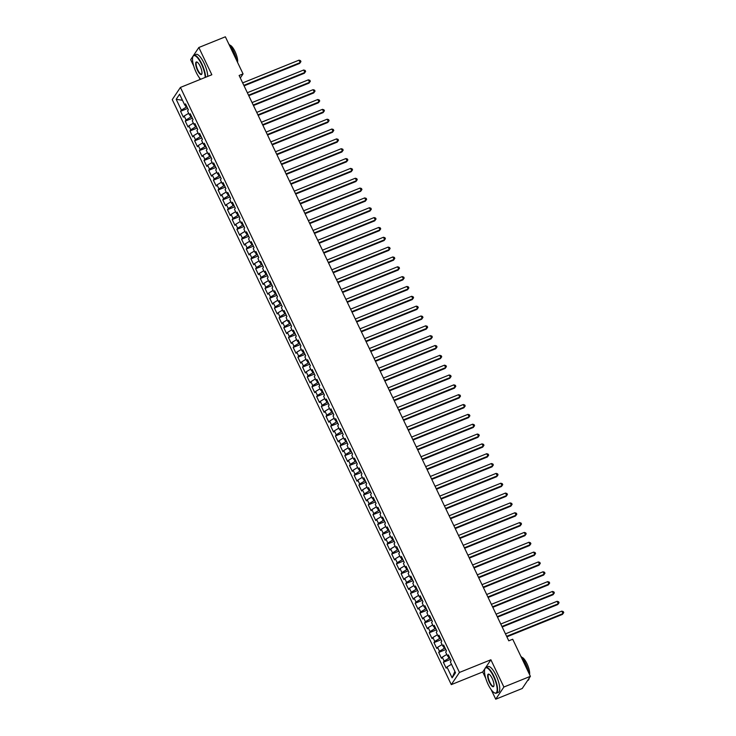 <?xml version="1.0" encoding="UTF-8"?>
<svg xmlns="http://www.w3.org/2000/svg" width="736" height="736" viewBox="0 0 736 736"><rect width="100%" height="100%" fill="white"/><g stroke="black" fill="none" stroke-linecap="round" stroke-linejoin="round"><path stroke-width="1.1" d="M491.16 689.65L495.724 699.2L522.238 688.5L530.398 676.329L512.707 639.234L508.778 640.817L239.126 75.477L243.055 73.894L225.363 36.8L198.84 47.5L190.679 59.671L193.752 66.102M484.95 668.61L482.724 671.95L485.742 678.279M482.724 671.95L451.297 684.627L172.252 99.608L180.421 87.428L459.457 672.446L451.297 684.627M199.171 77.473L200.128 79.479M182.464 100.271L176.189 99.305L181.35 110.124L180.568 111.292L183.384 117.199L184.166 116.03L186.042 119.959L185.26 121.127L188.076 127.034L188.858 125.865L190.734 129.803L189.952 130.971L192.768 136.868L193.55 135.7L195.426 139.638L194.644 140.806L197.46 146.712L198.242 145.544L200.118 149.482L199.336 150.65L202.152 156.547L202.934 155.379L204.81 159.316L204.028 160.485L206.844 166.391L207.626 165.223L209.502 169.16L208.72 170.329L211.536 176.226L212.318 175.058L214.194 178.995L213.412 180.164L216.228 186.07L217.01 184.902L218.896 188.83L218.104 189.998L220.92 195.905L221.711 194.736L223.588 198.674L222.796 199.842L225.621 205.749L226.403 204.58L228.28 208.509L227.498 209.677L230.313 215.584L231.095 214.415L232.972 218.353L232.19 219.521L235.005 225.418L235.787 224.25L237.664 228.188L236.882 229.356L239.697 235.262L240.479 234.094L242.356 238.032L241.574 239.2L244.389 245.097L245.171 243.929L247.048 247.866L246.266 249.035L249.081 254.941L249.863 253.773L251.74 257.71L250.958 258.879L253.773 264.776L254.555 263.608L256.432 267.545L255.65 268.714L258.465 274.62L259.247 273.452L261.124 277.38L260.342 278.548L263.157 284.455L263.939 283.286L265.816 287.224L265.034 288.392L267.849 294.29L268.64 293.13L270.517 297.059L269.726 298.227L272.55 304.134L273.332 302.965L275.209 306.903L274.427 308.071L277.242 313.968L278.024 312.8L279.901 316.738L279.119 317.906L281.934 323.812L282.716 322.644L284.593 326.582L283.811 327.75L286.626 333.647L287.408 332.479L289.285 336.416L288.503 337.585L291.318 343.491L292.1 342.323L293.977 346.26L293.195 347.42L296.01 353.326L296.792 352.158L298.669 356.095L297.887 357.264L300.702 363.17L301.484 362.002L303.361 365.93L302.579 367.098L305.394 373.005L306.176 371.836L308.053 375.774L307.271 376.942L310.086 382.84L310.868 381.671L312.745 385.609L311.963 386.777L314.778 392.684L315.569 391.515L317.446 395.453L316.655 396.621L319.47 402.518L320.261 401.35L322.138 405.288L321.356 406.456L324.171 412.362L324.953 411.194L326.83 415.132L326.048 416.3L328.863 422.197L329.645 421.029L331.522 424.966L330.74 426.135L333.555 432.041L334.337 430.873L336.214 434.801L335.432 435.97L338.247 441.876L339.029 440.708L340.906 444.645L340.124 445.814L342.939 451.72L343.721 450.552L345.598 454.48L344.816 455.648L347.631 461.555L348.413 460.386L350.29 464.324L349.508 465.492L352.323 471.39L353.105 470.221L354.982 474.159L354.2 475.327L357.015 481.234L357.797 480.065L359.674 484.003L358.892 485.171L361.707 491.068L362.489 489.9L364.375 493.838L363.584 495.006L366.399 500.912L367.19 499.744L369.067 503.682L368.285 504.85L371.1 510.747L371.882 509.579L373.759 513.516L372.977 514.685L375.792 520.591L376.574 519.423L378.451 523.351L377.669 524.52L380.484 530.426L381.266 529.258L383.143 533.195L382.361 534.364L385.176 540.27L385.958 539.102L387.835 543.03L387.053 544.198L389.868 550.105L390.65 548.936L392.527 552.874L391.745 554.042L394.56 559.94L395.342 558.771L397.219 562.709L396.437 563.877L399.252 569.784L400.034 568.615L401.911 572.553L401.129 573.721L403.944 579.618L404.726 578.45L406.603 582.388L405.821 583.556L408.636 589.462L409.418 588.294L411.304 592.232L410.513 593.4L413.328 599.297L414.12 598.129L415.996 602.066L415.205 603.235L418.03 609.141L418.812 607.973L420.688 611.901L419.906 613.07L422.722 618.976L423.504 617.808L425.38 621.745L424.598 622.914L427.414 628.811L428.196 627.652L430.072 631.58L429.29 632.748L432.106 638.655L432.888 637.486L434.764 641.424L433.982 642.592L436.798 648.49L437.58 647.321L439.456 651.259L438.674 652.427L441.49 658.334L442.272 657.165L444.148 661.103L443.366 662.271L446.182 668.168L446.964 667L451.481 664.277M176.189 99.305L179.584 94.236L184.745 105.055L186.033 104.944M454.885 671.407L452.125 677.828L455.529 672.759L450.368 661.931L451.15 660.762L448.334 654.865L447.543 656.034L445.666 652.096L446.458 650.928L443.633 645.021L442.851 646.19L440.974 642.261L441.756 641.093L438.941 635.186L438.159 636.355L436.282 632.417L437.064 631.249L434.249 625.342L433.467 626.511L431.59 622.582L432.372 621.414L429.557 615.508L428.775 616.676L426.898 612.738L427.68 611.57L424.865 605.673L424.083 606.841L422.206 602.904L422.988 601.735L420.173 595.829L419.391 596.997L417.514 593.06L418.296 591.891L415.481 585.994L414.699 587.162L412.822 583.225L413.604 582.056L410.789 576.15L410.007 577.318L408.13 573.381L408.912 572.212L406.097 566.315L405.315 567.484L403.438 563.546L404.22 562.378L401.405 556.471L400.614 557.64L398.737 553.711L399.528 552.543L396.713 546.636L395.922 547.805L394.045 543.867L394.827 542.699L392.012 536.802L391.23 537.961L389.353 534.032L390.135 532.864L387.32 526.958L386.538 528.126L384.661 524.188L385.443 523.02L382.628 517.123L381.846 518.291L379.969 514.354L380.751 513.185L377.936 507.279L377.154 508.447L375.277 504.51L376.059 503.341L373.244 497.444L372.462 498.612L370.585 494.675L371.367 493.506L368.552 487.6L367.77 488.768L365.893 484.84L366.675 483.672L363.86 477.765L363.078 478.934L361.201 474.996L361.983 473.828L359.168 467.921L358.386 469.09L356.509 465.161L357.291 463.993L354.476 458.086L353.694 459.255L351.808 455.317L352.599 454.149L349.784 448.252L348.993 449.42L347.116 445.482L347.907 444.314L345.083 438.408L344.301 439.576L342.424 435.638L343.206 434.47L340.391 428.573L339.609 429.741L337.732 425.804L338.514 424.635L335.699 418.729L334.917 419.897L333.04 415.96L333.822 414.791L331.007 408.894L330.225 410.062L328.348 406.125L329.13 404.956L326.315 399.05L325.533 400.218L323.656 396.29L324.438 395.122L321.623 389.215L320.841 390.384L318.964 386.446L319.746 385.278L316.931 379.371L316.149 380.54L314.272 376.611L315.054 375.443L312.239 369.536L311.457 370.705L309.58 366.767L310.362 365.599L307.547 359.702L306.765 360.87L304.888 356.932L305.67 355.764L302.855 349.858L302.064 351.026L300.187 347.088L300.978 345.92L298.154 340.023L297.372 341.191L295.495 337.254L296.277 336.085L293.462 330.179L292.68 331.347L290.803 327.41L291.585 326.241L288.77 320.344L287.988 321.512L286.111 317.575L286.893 316.406L284.078 310.5L283.296 311.668L281.419 307.74L282.201 306.572L279.386 300.665L278.604 301.834L276.727 297.896L277.509 296.728L274.694 290.821L273.912 291.99L272.035 288.061L272.817 286.893L270.002 280.986L269.22 282.155L267.343 278.217L268.125 277.049L265.31 271.152L264.528 272.32L262.651 268.382L263.433 267.214L260.618 261.308L259.836 262.476L257.959 258.538L258.741 257.37L255.926 251.473L255.134 252.641L253.258 248.704L254.049 247.535L251.234 241.629L250.442 242.797L248.566 238.86L249.348 237.691L246.532 231.794L245.75 232.962L243.874 229.025L244.656 227.856L241.84 221.95L241.058 223.118L239.182 219.19L239.964 218.022L237.148 212.115L236.366 213.284L234.49 209.346L235.272 208.178L232.456 202.28L231.674 203.44L229.798 199.511L230.58 198.343L227.764 192.436L226.982 193.605L225.106 189.667L225.888 188.499L223.072 182.602L222.29 183.77L220.414 179.832L221.196 178.664L218.38 172.758L217.598 173.926L215.722 169.988L216.504 168.82L213.688 162.923L212.906 164.091L211.03 160.154L211.812 158.985L208.996 153.079L208.214 154.247L206.328 150.319L207.12 149.15L204.304 143.244L203.513 144.412L201.636 140.475L202.418 139.306L199.603 133.4L198.821 134.568L196.944 130.64L197.726 129.472L194.911 123.565L194.129 124.734L192.252 120.796L193.034 119.628L190.219 113.73L189.437 114.899L187.56 110.961L188.342 109.793L185.527 103.886L184.745 105.055M452.125 677.828L446.964 667M449.77 657.874L448.96 658.196L447.911 655.997M444.148 661.103L448.96 658.196M442.272 657.165L446.789 654.442M445.078 648.039L444.268 648.361L443.219 646.162M439.456 651.259L444.268 648.361M437.58 647.321L442.097 644.598M447.543 656.034L448.831 655.914M440.376 638.195L439.576 638.517L438.527 636.318M434.764 641.424L439.576 638.517M432.888 637.486L437.405 634.763M442.851 646.19L444.139 646.079M435.684 628.36L434.884 628.682L433.835 626.483M430.072 631.58L434.884 628.682M428.196 627.652L432.713 624.928M438.159 636.355L439.447 636.244M430.992 618.516L430.192 618.847L429.143 616.648M425.38 621.745L430.192 618.847M423.504 617.808L428.021 615.084M433.467 626.511L434.755 626.4M426.3 608.681L425.5 609.003L424.451 606.804M420.688 611.901L425.5 609.003M418.812 607.973L423.32 605.25M428.775 616.676L430.063 616.566M421.608 598.837L420.799 599.168L419.759 596.97M415.996 602.066L420.799 599.168M414.12 598.129L418.628 595.406M424.083 606.841L425.371 606.722M416.916 589.002L416.107 589.324L415.058 587.126M411.304 592.232L416.107 589.324M409.418 588.294L413.936 585.571M419.391 596.997L420.679 596.887M412.224 579.158L411.415 579.49L410.366 577.291M406.603 582.388L411.415 579.49M404.726 578.45L409.244 575.727M414.699 587.162L415.987 587.043M407.532 569.324L406.723 569.646L405.674 567.447M401.911 572.553L406.723 569.646M400.034 568.615L404.552 565.892M410.007 577.318L411.286 577.208M402.84 559.489L402.031 559.811L400.982 557.612M397.219 562.709L402.031 559.811M395.342 558.771L399.86 556.048M405.315 567.484L406.594 567.364M398.148 549.645L397.339 549.967L396.29 547.768M392.527 552.874L397.339 549.967M390.65 548.936L395.168 546.213M400.614 557.64L401.902 557.529M393.447 539.81L392.647 540.132L391.598 537.933M387.835 543.03L392.647 540.132M385.958 539.102L390.476 536.378M395.922 547.805L397.21 547.694M388.755 529.966L387.955 530.297L386.906 528.098M383.143 533.195L387.955 530.297M381.266 529.258L385.784 526.534M391.23 537.961L392.518 537.85M384.063 520.131L383.263 520.453L382.214 518.254M378.451 523.351L383.263 520.453M376.574 519.423L381.092 516.7M386.538 528.126L387.826 528.016M379.371 510.287L378.571 510.618L377.522 508.42M373.759 513.516L378.571 510.618M371.882 509.579L376.4 506.856M381.846 518.291L383.134 518.172M374.679 500.452L373.879 500.774L372.83 498.576M369.067 503.682L373.879 500.774M367.19 499.744L371.698 497.021M377.154 508.447L378.442 508.337M369.987 490.608L369.178 490.94L368.129 488.741M364.375 493.838L369.178 490.94M362.489 489.9L367.006 487.177M372.462 498.612L373.75 498.493M365.295 480.774L364.486 481.096L363.437 478.897M359.674 484.003L364.486 481.096M357.797 480.065L362.314 477.342M367.77 488.768L369.058 488.658M360.603 470.939L359.794 471.261L358.745 469.062M354.982 474.159L359.794 471.261M353.105 470.221L357.622 467.498M363.078 478.934L364.366 478.823M355.911 461.095L355.102 461.417L354.053 459.218M350.29 464.324L355.102 461.417M348.413 460.386L352.93 457.663M358.386 469.09L359.665 468.979M351.219 451.26L350.41 451.582L349.361 449.383M345.598 454.48L350.41 451.582M343.721 450.552L348.238 447.828M353.694 459.255L354.973 459.144M346.518 441.416L345.718 441.747L344.669 439.548M340.906 444.645L345.718 441.747M339.029 440.708L343.546 437.984M348.993 449.42L350.281 449.3M341.826 431.581L341.026 431.903L339.977 429.704M336.214 434.801L341.026 431.903M334.337 430.873L338.854 428.15M344.301 439.576L345.589 439.466M337.134 421.737L336.334 422.068L335.285 419.87M331.522 424.966L336.334 422.068M329.645 421.029L334.162 418.306M339.609 429.741L340.897 429.622M332.442 411.902L331.642 412.224L330.593 410.026M326.83 415.132L331.642 412.224M324.953 411.194L329.47 408.471M334.917 419.897L336.205 419.787M327.75 402.058L326.95 402.39L325.901 400.191M322.138 405.288L326.95 402.39M320.261 401.35L324.769 398.627M330.225 410.062L331.513 409.943M323.058 392.224L322.248 392.546L321.2 390.347M317.446 395.453L322.248 392.546M315.569 391.515L320.077 388.792M325.533 400.218L326.821 400.108M318.366 382.389L317.556 382.711L316.508 380.512M312.745 385.609L317.556 382.711M310.868 381.671L315.385 378.948M320.841 390.384L322.129 390.273M313.674 372.545L312.864 372.867L311.816 370.668M308.053 375.774L312.864 372.867M306.176 371.836L310.693 369.113M316.149 380.54L317.437 380.429M308.982 362.71L308.172 363.032L307.124 360.833M303.361 365.93L308.172 363.032M301.484 362.002L306.001 359.278M311.457 370.705L312.736 370.594M304.29 352.866L303.48 353.197L302.432 350.998M298.669 356.095L303.48 353.197M296.792 352.158L301.309 349.434M306.765 360.87L308.044 360.75M299.598 343.031L298.788 343.353L297.74 341.154M293.977 346.26L298.788 343.353M292.1 342.323L296.617 339.6M302.064 351.026L303.352 350.916M294.897 333.187L294.096 333.518L293.048 331.32M289.285 336.416L294.096 333.518M287.408 332.479L291.925 329.756M297.372 341.191L298.66 341.072M290.205 323.352L289.404 323.674L288.356 321.476M284.593 326.582L289.404 323.674M282.716 322.644L287.233 319.921M292.68 331.347L293.968 331.237M285.513 313.518L284.712 313.84L283.664 311.641M279.901 316.738L284.712 313.84M278.024 312.8L282.541 310.077M287.988 321.512L289.276 321.393M280.821 303.674L280.02 303.996L278.972 301.797M275.209 306.903L280.02 303.996M273.332 302.965L277.84 300.242M283.296 311.668L284.584 311.558M276.129 293.839L275.319 294.161L274.27 291.962M270.517 297.059L275.319 294.161M268.64 293.13L273.148 290.407M278.604 301.834L279.892 301.723M271.437 283.995L270.627 284.326L269.578 282.127M265.816 287.224L270.627 284.326M263.939 283.286L268.456 280.563M273.912 291.99L275.2 291.879M266.745 274.16L265.935 274.482L264.886 272.283M261.124 277.38L265.935 274.482M259.247 273.452L263.764 270.728M269.22 282.155L270.508 282.044M262.053 264.316L261.243 264.647L260.194 262.448M256.432 267.545L261.243 264.647M254.555 263.608L259.072 260.884M264.528 272.32L265.806 272.2M257.361 254.481L256.551 254.803L255.502 252.604M251.74 257.71L256.551 254.803M249.863 253.773L254.38 251.05M259.836 262.476L261.114 262.366M252.669 244.637L251.859 244.968L250.81 242.77M247.048 247.866L251.859 244.968M245.171 243.929L249.688 241.206M255.134 252.641L256.422 252.522M247.968 234.802L247.167 235.124L246.118 232.926M242.356 238.032L247.167 235.124M240.479 234.094L244.996 231.371M250.442 242.797L251.73 242.687M243.276 224.968L242.475 225.29L241.426 223.091M237.664 228.188L242.475 225.29M235.787 224.25L240.304 221.527M245.75 232.962L247.038 232.843M238.584 215.124L237.783 215.446L236.734 213.247M232.972 218.353L237.783 215.446M231.095 214.415L235.612 211.692M241.058 223.118L242.346 223.008M233.892 205.289L233.091 205.611L232.042 203.412M228.28 208.509L233.091 205.611M226.403 204.58L230.911 201.857M236.366 213.284L237.654 213.173M229.2 195.445L228.399 195.776L227.35 193.577M223.588 198.674L228.399 195.776M221.711 194.736L226.219 192.013M231.674 203.44L232.962 203.329M224.508 185.61L223.698 185.932L222.649 183.733M218.896 188.83L223.698 185.932M217.01 184.902L221.527 182.178M226.982 193.605L228.27 193.494M219.816 175.766L219.006 176.097L217.957 173.898M214.194 178.995L219.006 176.097M212.318 175.058L216.835 172.334M222.29 183.77L223.578 183.65M215.124 165.931L214.314 166.253L213.265 164.054M209.502 169.16L214.314 166.253M207.626 165.223L212.143 162.5M217.598 173.926L218.886 173.816M210.432 156.087L209.622 156.418L208.573 154.22M204.81 159.316L209.622 156.418M202.934 155.379L207.451 152.656M212.906 164.091L214.185 163.972M205.74 146.252L204.93 146.574L203.881 144.376M200.118 149.482L204.93 146.574M198.242 145.544L202.759 142.821M208.214 154.247L209.493 154.137M201.038 136.418L200.238 136.74L199.189 134.541M195.426 139.638L200.238 136.74M193.55 135.7L198.067 132.977M203.513 144.412L204.801 144.302M196.346 126.574L195.546 126.896L194.497 124.697M190.734 129.803L195.546 126.896M188.858 125.865L193.375 123.142M198.821 134.568L200.109 134.458M191.654 116.739L190.854 117.061L189.805 114.862M186.042 119.959L190.854 117.061M184.166 116.03L188.683 113.307M194.129 124.734L195.417 124.623M186.962 106.895L186.162 107.226L185.113 105.027M181.35 110.124L186.162 107.226M189.437 114.899L190.725 114.779M495.724 699.2L503.884 687.028L530.398 676.329M180.421 87.428L211.839 74.75L198.84 47.5M503.884 687.028L490.884 659.769L459.457 672.446M240.313 77.979L243.055 73.894M490.884 659.769L485.64 667.598M180.568 111.292L187.689 108.413M185.26 121.127L192.381 118.257M189.952 130.971L197.073 128.092M194.644 140.806L201.765 137.936M199.336 150.65L206.457 147.77M204.028 160.485L211.149 157.614M208.72 170.329L215.85 167.449M213.412 180.164L220.542 177.293M218.104 189.998L225.234 187.128M222.796 199.842L229.926 196.963M227.498 209.677L234.618 206.807M232.19 219.521L239.31 216.642M236.882 229.356L244.002 226.486M241.574 239.2L248.694 236.32M246.266 249.035L253.386 246.164M250.958 258.879L258.078 255.999M255.65 268.714L262.78 265.843M260.342 278.548L267.472 275.678M265.034 288.392L272.164 285.513M269.726 298.227L276.856 295.357M274.427 308.071L281.548 305.192M279.119 317.906L286.24 315.036M283.811 327.75L290.932 324.87M288.503 337.585L295.624 334.714M293.195 347.42L300.316 344.549M297.887 357.264L305.008 354.384M302.579 367.098L309.709 364.228M307.271 376.942L314.401 374.063M311.963 386.777L319.093 383.907M316.655 396.621L323.785 393.742M321.356 406.456L328.477 403.586M326.048 416.3L333.169 413.42M330.74 426.135L337.861 423.264M335.432 435.97L342.553 433.099M340.124 445.814L347.245 442.934M344.816 455.648L351.937 452.778M349.508 465.492L356.629 462.613M354.2 475.327L361.33 472.457M358.892 485.171L366.022 482.292M363.584 495.006L370.714 492.136M368.285 504.85L375.406 501.97M372.977 514.685L380.098 511.814M377.669 524.52L384.79 521.649M382.361 534.364L389.482 531.484M387.053 544.198L394.174 541.328M391.745 554.042L398.866 551.163M396.437 563.877L403.558 561.007M401.129 573.721L408.259 570.842M405.821 583.556L412.951 580.686M410.513 593.4L417.643 590.52M415.205 603.235L422.335 600.364M419.906 613.07L427.027 610.199M424.598 622.914L431.719 620.034M429.29 632.748L436.411 629.878M433.982 642.592L441.103 639.713M438.674 652.427L445.795 649.557M443.366 662.271L450.487 659.392M244.076 85.854L299.635 63.434L300.187 62.615L243.828 85.348M299.009 60.15L300.472 60.619L300.941 61.603L300.187 62.615L299.009 60.15L242.659 82.892M300.941 61.603L299.635 63.434M248.768 95.689L304.327 73.269L304.879 72.45L248.529 95.192M303.701 69.994L305.164 70.463L305.633 71.447L304.879 72.45L303.701 69.994L247.351 92.727M305.633 71.447L304.327 73.269M253.46 105.533L309.019 83.113L309.571 82.294L253.221 105.027M308.393 79.828L309.856 80.298L310.325 81.282L309.571 82.294L308.393 79.828L252.043 102.571M310.325 81.282L309.019 83.113M205.16 77.446A13.552 4.085 -112 0 0 201.526 64.234A13.552 4.085 -112 0 0 192.823 56.81A13.552 4.085 -112 0 0 196.135 72.266A13.552 4.085 -112 0 0 200.661 79.267M192.906 56.626A13.883 4.177 68 0 1 192.97 56.414A13.883 4.177 68 0 1 193.927 55.264A13.883 4.177 68 0 1 201.885 64.023A13.883 4.177 68 0 1 205.602 77.271M197.487 70.26A6.771 2.042 68 0 1 197.027 62.054A6.771 2.042 68 0 1 200.174 66.249A6.771 2.042 68 0 1 201.83 73.968A6.771 2.042 68 0 1 197.487 70.26M197.22 62.164A6.44 1.941 -112 0 0 196.714 62.164A6.44 1.941 -112 0 0 197.846 70.04A6.44 1.941 -112 0 0 201.535 74.106A6.44 1.941 -112 0 0 201.903 73.756M228.804 44.022A13.883 4.177 68 0 1 233.505 51.262A13.883 4.177 68 0 1 236.753 60.683M229.798 45.135A9.991 3.008 68 0 1 234.996 51.502A9.991 3.008 68 0 1 237.572 62.404M193.927 55.264L196.089 54.39A13.883 4.177 68 0 1 204.047 63.149A13.883 4.177 68 0 1 207.764 76.397M488.134 684.443A13.552 4.085 -112 0 0 494.436 692.834A13.552 4.085 -112 0 0 493.516 676.412A13.552 4.085 -112 0 0 484.812 668.987A13.552 4.085 -112 0 0 488.134 684.443M484.895 668.794A13.883 4.177 68 0 1 484.96 668.592A13.883 4.177 68 0 1 485.926 667.432A13.883 4.177 68 0 1 493.874 676.191A13.883 4.177 68 0 1 496.312 693.183A13.883 4.177 68 0 1 494.822 693.018A13.883 4.177 68 0 1 494.629 692.916M489.477 682.438A6.771 2.042 68 0 1 489.017 674.222A6.771 2.042 68 0 1 492.172 678.417A6.771 2.042 68 0 1 493.828 686.145A6.771 2.042 68 0 1 489.477 682.438M489.21 674.332A6.44 1.941 -112 0 0 488.704 674.332A6.44 1.941 -112 0 0 489.836 682.217A6.44 1.941 -112 0 0 493.525 686.283A6.44 1.941 -112 0 0 493.893 685.924M520.794 656.19A13.883 4.177 68 0 1 525.495 663.44A13.883 4.177 68 0 1 528.742 672.851M529.147 678.196A13.883 4.177 68 0 1 527.933 680.423L527.546 680.579M521.787 657.312A9.991 3.008 68 0 1 526.985 663.679A9.991 3.008 68 0 1 529.561 674.581M485.926 667.432L488.078 666.558A13.883 4.177 68 0 1 496.036 675.326A13.883 4.177 68 0 1 498.474 692.309L496.312 693.183M258.152 115.368L313.711 92.948L314.263 92.129L257.913 114.862M313.085 89.672L314.557 90.142L315.026 91.126L314.263 92.129L313.085 89.672L256.735 112.406M315.026 91.126L313.711 92.948M262.844 125.212L318.403 102.792L318.955 101.964L262.605 124.706M317.786 99.507L319.249 99.976L319.718 100.961L318.955 101.964L317.786 99.507L261.427 122.24M319.718 100.961L318.403 102.792M267.536 135.047L323.095 112.626L323.647 111.808L267.297 134.541M322.478 109.342L323.941 109.82L324.41 110.796L323.647 111.808L322.478 109.342L266.119 132.084M324.41 110.796L323.095 112.626M272.228 144.882L327.787 122.47L328.339 121.642L271.989 144.385M327.17 119.186L328.633 119.655L329.102 120.64L328.339 121.642L327.17 119.186L270.811 141.919M329.102 120.64L327.787 122.47M276.92 154.726L332.479 132.305L333.031 131.486L276.681 154.22M331.862 129.021L333.325 129.49L333.794 130.474L333.031 131.486L331.862 129.021L275.512 151.763M333.794 130.474L332.479 132.305M281.612 164.56L337.18 142.149L337.723 141.321L281.373 164.064M336.554 138.865L338.017 139.334L338.486 140.318L337.723 141.321L336.554 138.865L280.204 161.598M338.486 140.318L337.18 142.149M286.304 174.404L341.872 151.984L342.424 151.165L286.065 173.898M341.246 148.7L342.709 149.169L343.178 150.153L342.424 151.165L341.246 148.7L284.896 171.442M343.178 150.153L341.872 151.984M290.996 184.239L346.564 161.819L347.116 161L290.757 183.742M345.938 158.544L347.401 159.013L347.87 159.997L347.116 161L345.938 158.544L289.588 181.277M347.87 159.997L346.564 161.819M295.697 194.083L351.256 171.663L351.808 170.835L295.449 193.577M350.63 168.378L352.093 168.848L352.562 169.832L351.808 170.835L350.63 168.378L294.28 191.121M352.562 169.832L351.256 171.663M300.389 203.918L355.948 181.498L356.5 180.679L300.15 203.412M355.322 178.222L356.785 178.692L357.254 179.676L356.5 180.679L355.322 178.222L298.972 200.956M357.254 179.676L355.948 181.498M305.081 213.762L360.64 191.342L361.192 190.514L304.842 213.256M360.014 188.057L361.477 188.526L361.946 189.511L361.192 190.514L360.014 188.057L303.664 210.79M361.946 189.511L360.64 191.342M309.773 223.597L365.332 201.176L365.884 200.358L309.534 223.091M364.716 197.892L366.178 198.361L366.648 199.346L365.884 200.358L364.716 197.892L308.356 220.634M366.648 199.346L365.332 201.176M314.465 233.432L370.024 211.02L370.576 210.192L314.226 232.935M369.408 207.736L370.87 208.205L371.34 209.19L370.576 210.192L369.408 207.736L313.048 230.469M371.34 209.19L370.024 211.02M319.157 243.276L374.716 220.855L375.268 220.036L318.918 242.77M374.1 217.571L375.562 218.04L376.032 219.024L375.268 220.036L374.1 217.571L317.74 240.313M376.032 219.024L374.716 220.855M323.849 253.11L379.408 230.699L379.96 229.871L323.61 252.614M378.792 227.415L380.254 227.884L380.724 228.868L379.96 229.871L378.792 227.415L322.442 250.148M380.724 228.868L379.408 230.699M328.541 262.954L384.109 240.534L384.652 239.715L328.302 262.448M383.484 237.25L384.946 237.719L385.416 238.703L384.652 239.715L383.484 237.25L327.134 259.992M385.416 238.703L384.109 240.534M333.233 272.789L388.801 250.369L389.353 249.55L332.994 272.283M388.176 247.094L389.638 247.563L390.108 248.547L389.353 249.55L388.176 247.094L331.826 269.827M390.108 248.547L388.801 250.369M337.925 282.633L393.493 260.213L394.045 259.385L337.686 282.127M392.868 256.928L394.33 257.398L394.8 258.382L394.045 259.385L392.868 256.928L336.518 279.671M394.8 258.382L393.493 260.213M342.626 292.468L398.185 270.048L398.737 269.229L342.378 291.962M397.56 266.772L399.022 267.242L399.492 268.226L398.737 269.229L397.56 266.772L341.21 289.506M399.492 268.226L398.185 270.048M347.318 302.312L402.877 279.892L403.429 279.064L347.079 301.806M402.252 276.607L403.714 277.076L404.184 278.061L403.429 279.064L402.252 276.607L345.902 299.34M404.184 278.061L402.877 279.892M352.01 312.147L407.569 289.726L408.121 288.908L351.771 311.641M406.944 286.442L408.406 286.911L408.876 287.896L408.121 288.908L406.944 286.442L350.594 309.184M408.876 287.896L407.569 289.726M356.702 321.982L412.261 299.57L412.813 298.742L356.463 321.485M411.645 296.286L413.108 296.755L413.577 297.74L412.813 298.742L411.645 296.286L355.286 319.019M413.577 297.74L412.261 299.57M361.394 331.826L416.953 309.405L417.505 308.586L361.155 331.32M416.337 306.121L417.8 306.59L418.269 307.574L417.505 308.586L416.337 306.121L359.978 328.863M418.269 307.574L416.953 309.405M366.086 341.66L421.645 319.249L422.197 318.421L365.847 341.164M421.029 315.965L422.492 316.434L422.961 317.418L422.197 318.421L421.029 315.965L364.67 338.698M422.961 317.418L421.645 319.249M370.778 351.504L426.337 329.084L426.889 328.265L370.539 350.998M425.721 325.8L427.184 326.269L427.653 327.253L426.889 328.265L425.721 325.8L369.371 348.542M427.653 327.253L426.337 329.084M375.47 361.339L431.029 338.919L431.581 338.1L375.231 360.833M430.413 335.644L431.876 336.113L432.345 337.097L431.581 338.1L430.413 335.644L374.063 358.377M432.345 337.097L431.029 338.919M380.162 371.183L435.73 348.763L436.282 347.935L379.923 370.677M435.105 345.478L436.568 345.948L437.037 346.932L436.282 347.935L435.105 345.478L378.755 368.221M437.037 346.932L435.73 348.763M384.854 381.018L440.422 358.598L440.974 357.779L384.615 380.512M439.797 355.322L441.26 355.792L441.729 356.767L440.974 357.779L439.797 355.322L383.447 378.056M441.729 356.767L440.422 358.598M389.556 390.853L445.114 368.442L445.666 367.614L389.307 390.356M444.489 365.157L445.952 365.626L446.421 366.611L445.666 367.614L444.489 365.157L388.139 387.89M446.421 366.611L445.114 368.442M394.248 400.697L449.806 378.276L450.358 377.458L394.008 400.191M449.181 374.992L450.644 375.461L451.113 376.446L450.358 377.458L449.181 374.992L392.831 397.734M451.113 376.446L449.806 378.276M398.94 410.532L454.498 388.12L455.05 387.292L398.7 410.035M453.873 384.836L455.336 385.305L455.805 386.29L455.05 387.292L453.873 384.836L397.523 407.569M455.805 386.29L454.498 388.12M403.632 420.376L459.19 397.955L459.742 397.136L403.392 419.87M458.565 394.671L460.037 395.14L460.506 396.124L459.742 397.136L458.565 394.671L402.215 417.413M460.506 396.124L459.19 397.955M408.324 430.21L463.882 407.79L464.434 406.971L408.084 429.714M463.266 404.515L464.729 404.984L465.198 405.968L464.434 406.971L463.266 404.515L406.907 427.248M465.198 405.968L463.882 407.79M413.016 440.054L468.574 417.634L469.126 416.815L412.776 439.548M467.958 414.35L469.421 414.819L469.89 415.803L469.126 416.815L467.958 414.35L411.599 437.092M469.89 415.803L468.574 417.634M417.708 449.889L473.266 427.469L473.818 426.65L417.468 449.383M472.65 424.194L474.113 424.663L474.582 425.647L473.818 426.65L472.65 424.194L416.291 446.927M474.582 425.647L473.266 427.469M422.4 459.733L477.958 437.313L478.51 436.485L422.16 459.227M477.342 434.028L478.805 434.498L479.274 435.482L478.51 436.485L477.342 434.028L420.992 456.762M479.274 435.482L477.958 437.313M427.092 469.568L482.66 447.148L483.202 446.329L426.852 469.062M482.034 443.863L483.497 444.342L483.966 445.317L483.202 446.329L482.034 443.863L425.684 466.606M483.966 445.317L482.66 447.148M431.784 479.403L487.352 456.992L487.904 456.164L431.544 478.906M486.726 453.707L488.189 454.176L488.658 455.161L487.904 456.164L486.726 453.707L430.376 476.44M488.658 455.161L487.352 456.992M436.485 489.247L492.044 466.826L492.596 466.008L436.236 488.741M491.418 463.542L492.881 464.011L493.35 464.996L492.596 466.008L491.418 463.542L435.068 486.284M493.35 464.996L492.044 466.826M441.177 499.082L496.736 476.67L497.288 475.842L440.938 498.585M496.11 473.386L497.573 473.855L498.042 474.84L497.288 475.842L496.11 473.386L439.76 496.119M498.042 474.84L496.736 476.67M445.869 508.926L501.428 486.505L501.98 485.686L445.63 508.42M500.802 483.221L502.265 483.69L502.734 484.674L501.98 485.686L500.802 483.221L444.452 505.963M502.734 484.674L501.428 486.505M450.561 518.76L506.12 496.34L506.672 495.521L450.322 518.264M505.494 493.065L506.957 493.534L507.435 494.518L506.672 495.521L505.494 493.065L449.144 515.798M507.435 494.518L506.12 496.34M455.253 528.604L510.812 506.184L511.364 505.356L455.014 528.098M510.195 502.9L511.658 503.369L512.127 504.353L511.364 505.356L510.195 502.9L453.836 525.642M512.127 504.353L510.812 506.184M459.945 538.439L515.504 516.019L516.056 515.2L459.706 537.933M514.887 512.744L516.35 513.213L516.819 514.197L516.056 515.2L514.887 512.744L458.528 535.477M516.819 514.197L515.504 516.019M464.637 548.283L520.196 525.863L520.748 525.035L464.398 547.777M519.579 522.578L521.042 523.048L521.511 524.032L520.748 525.035L519.579 522.578L463.22 545.312M521.511 524.032L520.196 525.863M469.329 558.118L524.888 535.698L525.44 534.879L469.09 557.612M524.271 532.413L525.734 532.882L526.203 533.867L525.44 534.879L524.271 532.413L467.921 555.156M526.203 533.867L524.888 535.698M474.021 567.953L529.589 545.542L530.132 544.714L473.782 567.456M528.963 542.257L530.426 542.726L530.895 543.711L530.132 544.714L528.963 542.257L472.613 564.99M530.895 543.711L529.589 545.542M478.713 577.797L534.281 555.376L534.833 554.558L478.474 577.291M533.655 552.092L535.118 552.561L535.587 553.546L534.833 554.558L533.655 552.092L477.305 574.834M535.587 553.546L534.281 555.376M483.405 587.632L538.973 565.22L539.525 564.392L483.166 587.135M538.347 561.936L539.81 562.405L540.279 563.39L539.525 564.392L538.347 561.936L481.997 584.669M540.279 563.39L538.973 565.22M488.106 597.476L543.665 575.055L544.217 574.236L487.858 596.97M543.039 571.771L544.502 572.24L544.971 573.224L544.217 574.236L543.039 571.771L486.689 594.513M544.971 573.224L543.665 575.055M492.798 607.31L548.357 584.89L548.909 584.071L492.559 606.804M547.731 581.615L549.194 582.084L549.663 583.068L548.909 584.071L547.731 581.615L491.381 604.348M549.663 583.068L548.357 584.89M497.49 617.154L553.049 594.734L553.601 593.906L497.251 616.648M552.423 591.45L553.886 591.919L554.355 592.903L553.601 593.906L552.423 591.45L496.073 614.192M554.355 592.903L553.049 594.734M502.182 626.989L557.741 604.569L558.293 603.75L501.943 626.483M557.124 601.294L558.587 601.763L559.056 602.747L558.293 603.75L557.124 601.294L500.765 624.027M559.056 602.747L557.741 604.569M506.874 636.833L562.433 614.413L562.985 613.585L506.635 636.327M561.816 611.128L563.279 611.598L563.748 612.582L562.985 613.585L561.816 611.128L505.457 633.862M563.748 612.582L562.433 614.413"/></g></svg>
